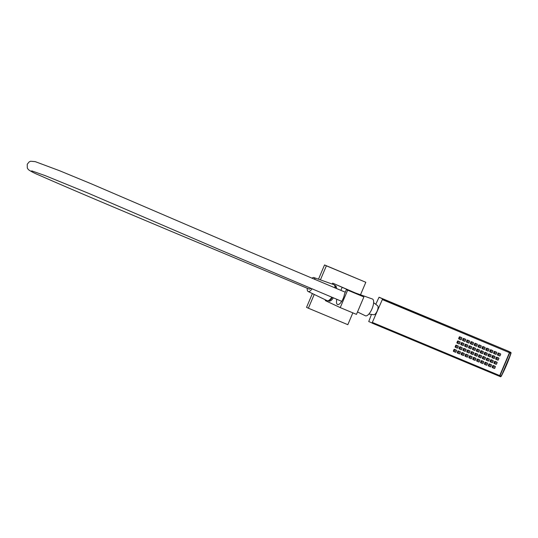 <?xml version="1.0" encoding="UTF-8"?>
<svg xmlns="http://www.w3.org/2000/svg" width="538" height="538" viewBox="0 0 538 538"><rect width="100%" height="100%" fill="white"/><g stroke="black" fill="none" stroke-linecap="round" stroke-linejoin="round"><path stroke-width="0.81" d="M511.013 353.264A150.929 140.041 -64.9 0 1 501.248 376.257L511.033 353.278L510.838 352.403A150.095 2.246 23 0 0 507.536 350.85A0.377 0.343 -65.1 0 1 507.542 350.857L510.838 352.403A0.377 0.356 115.4 0 1 511.013 352.847L510.797 353.217L510.824 352.397A0.377 0.356 115.4 0 0 510.824 352.397L509.742 351.946L499.419 376.27L368.738 321.556L371.462 314.414M501.248 376.257L500.959 376.539A0.377 0.356 -64.6 0 1 500.508 376.721L501.066 376.149L499.97 375.692L499.425 376.27L372.034 323.096L382.316 299.585L382.357 298.772L379.061 297.225L375.753 304.313M507.556 350.863A0.377 0.343 -65.1 0 0 507.542 350.857L509.742 351.946L509.701 352.76L499.97 375.692L372.578 322.524M500.501 376.721L499.425 376.27L500.495 376.721L501.066 376.149A150.553 139.692 115.1 0 0 510.797 353.217L382.316 299.585M495.935 362.794L495.787 363.143L495.935 362.794M494.16 366.963L494.012 367.313L494.16 366.963M492.055 361.173L491.907 361.523L492.055 361.173M490.279 365.342L490.138 365.692L490.279 365.342M488.174 359.552L488.027 359.902L488.174 359.552M486.406 363.722L486.251 364.071L486.406 363.722M484.294 357.931L484.139 358.281L484.294 357.931M482.525 362.101L482.371 362.451L482.525 362.101M480.414 356.317L480.259 356.66L480.414 356.317M478.645 360.487L478.49 360.83L478.645 360.487M476.534 354.697L476.379 355.04L476.534 354.697M474.765 358.866L474.617 359.216L474.765 358.866M472.653 353.076L472.505 353.426L472.653 353.076M470.885 357.245L470.737 357.595L470.885 357.245M468.773 351.455L468.625 351.805L468.773 351.455M467.004 355.625L466.85 355.974L467.004 355.625M464.893 349.835L464.738 350.184L464.893 349.835M463.124 354.004L462.969 354.354L463.124 354.004M461.012 348.22L460.858 348.563L461.012 348.22M459.244 352.39L459.089 352.733L459.244 352.39M457.132 346.6L456.977 346.943L457.132 346.6M455.363 350.769L455.215 351.119L455.363 350.769M460.676 338.261L460.521 338.604L460.676 338.261M458.901 342.43L458.753 342.773L458.901 342.43M464.556 339.875L464.402 340.224L464.556 339.875M462.781 344.044L462.633 344.394L462.781 344.044M468.437 341.495L468.289 341.845L468.437 341.495M466.661 345.665L466.507 346.015L466.661 345.665M472.31 343.116L472.169 343.466L472.31 343.116M470.542 347.286L470.394 347.635L470.542 347.286M476.191 344.737L476.043 345.08L476.191 344.737M474.422 348.906L474.274 349.256L474.422 348.906M480.071 346.358L479.916 346.701L480.071 346.358M478.302 350.527L478.147 350.87L478.302 350.527M483.951 347.972L483.796 348.321L483.951 347.972M482.183 352.148L482.028 352.491L482.183 352.148M487.831 349.592L487.677 349.942L487.831 349.592M486.063 353.762L485.908 354.112L486.063 353.762M491.712 351.213L491.564 351.563L491.712 351.213M489.943 355.383L489.795 355.732L489.943 355.383M495.592 352.834L495.444 353.184L495.592 352.834M493.823 357.003L493.676 357.353L493.823 357.003M499.472 354.455L499.318 354.798L499.472 354.455M497.704 358.624L497.549 358.967L497.704 358.624M368.866 314.064L373.829 314.737A4.909 1.829 -67.3 0 0 377.205 310.944A4.909 1.829 -67.3 0 0 377.595 305.725L373.621 302.672M507.529 350.85L382.357 298.772M496.312 361.892L496.325 361.899A0.377 0.35 115.1 0 0 496.312 361.892L495.014 361.354A0.377 0.35 115.1 0 0 494.543 361.57L493.958 362.955A0.377 0.35 115.1 0 0 494.133 363.439L494.745 363.728A0.377 0.35 115.1 0 0 494.772 363.742L496.063 364.28A0.377 0.35 115.1 0 0 496.534 364.065L497.125 362.679A0.377 0.35 115.1 0 0 496.951 362.195L495.653 361.657A0.377 0.35 115.1 0 0 495.182 361.866L494.597 363.258A0.377 0.35 115.1 0 0 494.758 363.735L494.119 363.432M495.175 366.365L494.543 366.062A0.377 0.35 115.1 0 0 494.55 366.069L493.245 365.524A0.377 0.35 115.1 0 0 492.774 365.739L492.189 367.124A0.377 0.35 115.1 0 0 492.364 367.609L492.976 367.898A0.377 0.35 115.1 0 0 492.996 367.911L494.294 368.449A0.377 0.35 115.1 0 0 494.765 368.234L495.357 366.849A0.377 0.35 115.1 0 0 495.175 366.365L493.884 365.827A0.377 0.35 115.1 0 0 493.413 366.035L492.821 367.427A0.377 0.35 115.1 0 0 492.99 367.905L492.351 367.602M492.458 360.285A0.377 0.35 115.1 0 0 492.445 360.278L491.14 359.734A0.377 0.35 115.1 0 0 490.669 359.949L490.078 361.341A0.377 0.35 115.1 0 0 490.252 361.818L490.864 362.108M493.084 360.581L492.445 360.278A0.377 0.35 115.1 0 0 492.431 360.278L491.772 360.036A0.377 0.35 115.1 0 0 491.302 360.245L490.717 361.637A0.377 0.35 115.1 0 0 490.891 362.121L492.183 362.659A0.377 0.35 115.1 0 0 492.653 362.444L493.245 361.059A0.377 0.35 115.1 0 0 493.07 360.574M491.308 364.751L490.676 364.448A0.377 0.35 115.1 0 0 490.663 364.448L489.365 363.903A0.377 0.35 115.1 0 0 488.894 364.118L488.309 365.51A0.377 0.35 115.1 0 0 488.484 365.988L489.096 366.277A0.377 0.35 115.1 0 0 489.123 366.291L490.414 366.829A0.377 0.35 115.1 0 0 490.885 366.613L491.476 365.228A0.377 0.35 115.1 0 0 491.295 364.744L490.004 364.206A0.377 0.35 115.1 0 0 489.533 364.414L488.941 365.806A0.377 0.35 115.1 0 0 489.109 366.284L488.47 365.988M489.203 358.96L488.565 358.664A0.377 0.35 115.1 0 0 488.551 358.658L487.26 358.113A0.377 0.35 115.1 0 0 486.789 358.328L486.197 359.72A0.377 0.35 115.1 0 0 486.372 360.198L486.984 360.487A0.377 0.35 115.1 0 0 487.011 360.5L488.302 361.038A0.377 0.35 115.1 0 0 488.773 360.83L489.365 359.438A0.377 0.35 115.1 0 0 489.19 358.954L487.892 358.416A0.377 0.35 115.1 0 0 487.421 358.631L486.836 360.016A0.377 0.35 115.1 0 0 486.998 360.494L486.359 360.198M486.782 362.827L487.421 363.123A0.377 0.35 115.1 0 0 487.421 363.123L486.123 362.585A0.377 0.35 115.1 0 0 485.653 362.8L485.061 364.186A0.377 0.35 115.1 0 0 485.229 364.663L486.534 365.208A0.377 0.35 115.1 0 0 487.004 364.999L487.596 363.607A0.377 0.35 115.1 0 0 487.428 363.13L486.796 362.834A0.377 0.35 115.1 0 0 486.782 362.827L485.484 362.289A0.377 0.35 115.1 0 0 485.014 362.498L484.429 363.89A0.377 0.35 115.1 0 0 484.603 364.374L485.215 364.656M484.698 357.05A0.377 0.35 115.1 0 0 484.684 357.044L483.38 356.499A0.377 0.35 115.1 0 0 482.909 356.707L482.317 358.1A0.377 0.35 115.1 0 0 482.492 358.584L483.104 358.866M484.684 357.044A0.377 0.35 115.1 0 0 484.671 357.037L485.31 357.333A0.377 0.35 115.1 0 0 485.31 357.333L484.012 356.795A0.377 0.35 115.1 0 0 483.541 357.01L482.956 358.395A0.377 0.35 115.1 0 0 483.131 358.88L484.422 359.418A0.377 0.35 115.1 0 0 484.893 359.209L485.484 357.817A0.377 0.35 115.1 0 0 485.323 357.34L484.684 357.044M482.929 361.22A0.377 0.35 115.1 0 0 482.902 361.206L481.604 360.668A0.377 0.35 115.1 0 0 481.133 360.877L480.548 362.269A0.377 0.35 115.1 0 0 480.723 362.753L481.335 363.036A0.377 0.35 115.1 0 0 481.362 363.049L482.653 363.587A0.377 0.35 115.1 0 0 483.124 363.379L483.716 361.987A0.377 0.35 115.1 0 0 483.541 361.502L482.243 360.964A0.377 0.35 115.1 0 0 481.772 361.18L481.187 362.565A0.377 0.35 115.1 0 0 481.349 363.042L480.71 362.746M480.804 355.423L480.79 355.416A0.377 0.35 115.1 0 0 480.804 355.423L479.499 354.878A0.377 0.35 115.1 0 0 479.028 355.087L478.437 356.479A0.377 0.35 115.1 0 0 478.612 356.963L479.224 357.252A0.377 0.35 115.1 0 0 479.25 357.259L480.542 357.804A0.377 0.35 115.1 0 0 481.012 357.588L481.604 356.196A0.377 0.35 115.1 0 0 481.429 355.719L480.138 355.174A0.377 0.35 115.1 0 0 479.667 355.389L479.076 356.781A0.377 0.35 115.1 0 0 479.237 357.252L478.598 356.956M479.049 359.599A0.377 0.35 115.1 0 0 479.035 359.592L477.731 359.048A0.377 0.35 115.1 0 0 477.26 359.256L476.668 360.648A0.377 0.35 115.1 0 0 476.843 361.132L477.455 361.422M479.035 359.592A0.377 0.35 115.1 0 0 479.022 359.586L479.661 359.888A0.377 0.35 115.1 0 0 479.661 359.888L478.363 359.344A0.377 0.35 115.1 0 0 477.892 359.559L477.307 360.951A0.377 0.35 115.1 0 0 477.482 361.428L478.773 361.973A0.377 0.35 115.1 0 0 479.244 361.758L479.835 360.366A0.377 0.35 115.1 0 0 479.674 359.888L479.035 359.592M477.562 354.105A0.377 0.35 115.1 0 0 477.549 354.098L476.258 353.553A0.377 0.35 115.1 0 0 475.787 353.769L475.195 355.161A0.377 0.35 115.1 0 0 475.357 355.638L476.661 356.183A0.377 0.35 115.1 0 0 477.132 355.968L477.724 354.576A0.377 0.35 115.1 0 0 477.562 354.105L476.924 353.802A0.377 0.35 115.1 0 0 476.91 353.796L475.619 353.258A0.377 0.35 115.1 0 0 475.148 353.473L474.556 354.858A0.377 0.35 115.1 0 0 474.731 355.342L475.343 355.631M475.155 357.972L475.794 358.274A0.377 0.35 115.1 0 0 475.78 358.268L474.482 357.73A0.377 0.35 115.1 0 0 474.012 357.938L473.427 359.33A0.377 0.35 115.1 0 0 473.601 359.814L474.893 360.352A0.377 0.35 115.1 0 0 475.363 360.137L475.955 358.752A0.377 0.35 115.1 0 0 475.794 358.274L475.141 357.965A0.377 0.35 115.1 0 0 475.155 357.972L473.85 357.427A0.377 0.35 115.1 0 0 473.379 357.642L472.788 359.028A0.377 0.35 115.1 0 0 472.963 359.512L473.575 359.801M473.057 352.188A0.377 0.35 115.1 0 0 473.043 352.182L471.739 351.637A0.377 0.35 115.1 0 0 471.268 351.852L470.676 353.237A0.377 0.35 115.1 0 0 470.851 353.722L471.463 354.011M473.043 352.182A0.377 0.35 115.1 0 0 473.03 352.175L473.669 352.477A0.377 0.35 115.1 0 0 473.669 352.477L472.377 351.939A0.377 0.35 115.1 0 0 471.907 352.148L471.315 353.54A0.377 0.35 115.1 0 0 471.49 354.024L472.781 354.562A0.377 0.35 115.1 0 0 473.252 354.347L473.844 352.962A0.377 0.35 115.1 0 0 473.682 352.484L473.043 352.182M471.913 356.654L471.275 356.351A0.377 0.35 115.1 0 0 471.261 356.351L469.97 355.806A0.377 0.35 115.1 0 0 469.499 356.022L468.907 357.414A0.377 0.35 115.1 0 0 469.082 357.891L469.694 358.18A0.377 0.35 115.1 0 0 469.721 358.194L471.012 358.732A0.377 0.35 115.1 0 0 471.483 358.516L472.075 357.131A0.377 0.35 115.1 0 0 471.9 356.647L470.602 356.109A0.377 0.35 115.1 0 0 470.131 356.317L469.546 357.709A0.377 0.35 115.1 0 0 469.708 358.187L469.069 357.884M469.802 350.863L469.163 350.568A0.377 0.35 115.1 0 0 469.149 350.561L467.858 350.016A0.377 0.35 115.1 0 0 467.387 350.231L466.796 351.623A0.377 0.35 115.1 0 0 466.971 352.101L467.583 352.39A0.377 0.35 115.1 0 0 467.609 352.403L468.901 352.941A0.377 0.35 115.1 0 0 469.371 352.733L469.963 351.341A0.377 0.35 115.1 0 0 469.788 350.857L468.497 350.319A0.377 0.35 115.1 0 0 468.026 350.527L467.435 351.919A0.377 0.35 115.1 0 0 467.596 352.397L466.957 352.101M467.408 354.744A0.377 0.35 115.1 0 0 467.394 354.737L466.09 354.186A0.377 0.35 115.1 0 0 465.619 354.401L465.027 355.793A0.377 0.35 115.1 0 0 465.202 356.277L465.814 356.56M468.033 355.033L467.394 354.737A0.377 0.35 115.1 0 0 467.381 354.73L466.728 354.488A0.377 0.35 115.1 0 0 466.258 354.703L465.666 356.089A0.377 0.35 115.1 0 0 465.841 356.573L467.132 357.111A0.377 0.35 115.1 0 0 467.603 356.902L468.195 355.51A0.377 0.35 115.1 0 0 468.02 355.026M465.296 348.954A0.377 0.35 115.1 0 0 465.269 348.94L463.978 348.402A0.377 0.35 115.1 0 0 463.507 348.611L462.915 350.003A0.377 0.35 115.1 0 0 463.09 350.487L463.702 350.769M464.153 353.412L463.514 353.116A0.377 0.35 115.1 0 0 463.5 353.11L462.209 352.572A0.377 0.35 115.1 0 0 461.738 352.78L461.147 354.172A0.377 0.35 115.1 0 0 461.322 354.656L461.934 354.939A0.377 0.35 115.1 0 0 461.96 354.952L463.252 355.49A0.377 0.35 115.1 0 0 463.722 355.282L464.314 353.89A0.377 0.35 115.1 0 0 464.139 353.405L462.848 352.867A0.377 0.35 115.1 0 0 462.377 353.083L461.786 354.468A0.377 0.35 115.1 0 0 461.947 354.945L461.308 354.65M461.416 347.333A0.377 0.35 115.1 0 0 461.402 347.326L460.098 346.781A0.377 0.35 115.1 0 0 459.627 346.99L459.035 348.382A0.377 0.35 115.1 0 0 459.217 348.866L459.829 349.155A0.377 0.35 115.1 0 0 459.849 349.162L461.147 349.707A0.377 0.35 115.1 0 0 461.617 349.492L462.203 348.099A0.377 0.35 115.1 0 0 462.028 347.622L460.736 347.077A0.377 0.35 115.1 0 0 460.266 347.292L459.674 348.685A0.377 0.35 115.1 0 0 459.835 349.155L459.203 348.859M459.647 351.502A0.377 0.35 115.1 0 0 459.634 351.496L458.329 350.951A0.377 0.35 115.1 0 0 457.858 351.159L457.266 352.551A0.377 0.35 115.1 0 0 457.441 353.036L458.053 353.325M459.634 351.496A0.377 0.35 115.1 0 0 459.62 351.489L460.259 351.791A0.377 0.35 115.1 0 0 460.259 351.791L458.968 351.247A0.377 0.35 115.1 0 0 458.497 351.462L457.905 352.854A0.377 0.35 115.1 0 0 458.08 353.332L459.371 353.876A0.377 0.35 115.1 0 0 459.842 353.661L460.434 352.269A0.377 0.35 115.1 0 0 460.272 351.791L459.634 351.496M458.161 346.008L457.522 345.705A0.377 0.35 115.1 0 0 457.508 345.699L456.217 345.161A0.377 0.35 115.1 0 0 455.747 345.376L455.155 346.761A0.377 0.35 115.1 0 0 455.336 347.245L455.948 347.535A0.377 0.35 115.1 0 0 455.968 347.541L457.266 348.086A0.377 0.35 115.1 0 0 457.737 347.871L458.322 346.479A0.377 0.35 115.1 0 0 458.147 346.001L456.856 345.457A0.377 0.35 115.1 0 0 456.385 345.672L455.794 347.064A0.377 0.35 115.1 0 0 455.955 347.541L455.323 347.239M455.753 349.875L455.74 349.868A0.377 0.35 115.1 0 0 455.753 349.875L454.449 349.33A0.377 0.35 115.1 0 0 453.978 349.545L453.386 350.931A0.377 0.35 115.1 0 0 453.561 351.415L454.173 351.704A0.377 0.35 115.1 0 0 454.2 351.717L455.491 352.255A0.377 0.35 115.1 0 0 455.962 352.04L456.554 350.655A0.377 0.35 115.1 0 0 456.379 350.171L455.087 349.633A0.377 0.35 115.1 0 0 454.617 349.841L454.025 351.233A0.377 0.35 115.1 0 0 454.186 351.711L453.547 351.408M461.066 337.366L461.053 337.36A0.377 0.35 115.1 0 0 461.066 337.366L459.761 336.822A0.377 0.35 115.1 0 0 459.291 337.03L458.699 338.422A0.377 0.35 115.1 0 0 458.874 338.906L459.486 339.196A0.377 0.35 115.1 0 0 459.513 339.202L460.804 339.747A0.377 0.35 115.1 0 0 461.274 339.532L461.866 338.14A0.377 0.35 115.1 0 0 461.691 337.662L460.394 337.118A0.377 0.35 115.1 0 0 459.923 337.333L459.338 338.725A0.377 0.35 115.1 0 0 459.499 339.196L458.86 338.9M459.304 341.543A0.377 0.35 115.1 0 0 459.297 341.536L457.986 340.991A0.377 0.35 115.1 0 0 457.515 341.2L456.93 342.592A0.377 0.35 115.1 0 0 457.105 343.076L457.717 343.365M459.297 341.536A0.377 0.35 115.1 0 0 459.284 341.529L459.916 341.832A0.377 0.35 115.1 0 0 459.916 341.832L458.625 341.287A0.377 0.35 115.1 0 0 458.154 341.502L457.562 342.894A0.377 0.35 115.1 0 0 457.744 343.372L459.035 343.916A0.377 0.35 115.1 0 0 459.506 343.701L460.098 342.309A0.377 0.35 115.1 0 0 459.929 341.832L459.297 341.536M464.96 338.994A0.377 0.35 115.1 0 0 464.946 338.987L463.642 338.442A0.377 0.35 115.1 0 0 463.171 338.651L462.579 340.043A0.377 0.35 115.1 0 0 462.754 340.527L463.366 340.81M464.946 338.987A0.377 0.35 115.1 0 0 464.933 338.98L465.572 339.276A0.377 0.35 115.1 0 0 465.572 339.276L464.274 338.738A0.377 0.35 115.1 0 0 463.803 338.953L463.218 340.339A0.377 0.35 115.1 0 0 463.393 340.823L464.684 341.361A0.377 0.35 115.1 0 0 465.155 341.153L465.747 339.76A0.377 0.35 115.1 0 0 465.585 339.283L464.946 338.987M463.184 343.163A0.377 0.35 115.1 0 0 463.164 343.15L461.866 342.612A0.377 0.35 115.1 0 0 461.396 342.82L460.81 344.212A0.377 0.35 115.1 0 0 460.985 344.697L461.597 344.979A0.377 0.35 115.1 0 0 461.617 344.993L462.915 345.53A0.377 0.35 115.1 0 0 463.386 345.322L463.978 343.93A0.377 0.35 115.1 0 0 463.796 343.446L462.505 342.908A0.377 0.35 115.1 0 0 462.034 343.123L461.443 344.508A0.377 0.35 115.1 0 0 461.611 344.986L460.972 344.69M469.459 340.904L468.827 340.608A0.377 0.35 115.1 0 0 468.813 340.601L467.515 340.056A0.377 0.35 115.1 0 0 467.045 340.272L466.459 341.664A0.377 0.35 115.1 0 0 466.634 342.141L467.246 342.43A0.377 0.35 115.1 0 0 467.273 342.444L468.564 342.982A0.377 0.35 115.1 0 0 469.035 342.773L469.627 341.381A0.377 0.35 115.1 0 0 469.452 340.897L468.154 340.359A0.377 0.35 115.1 0 0 467.683 340.567L467.092 341.96A0.377 0.35 115.1 0 0 467.26 342.437L466.621 342.141M467.045 344.771L467.677 345.066A0.377 0.35 115.1 0 0 467.677 345.066L466.385 344.528A0.377 0.35 115.1 0 0 465.915 344.744L465.323 346.129A0.377 0.35 115.1 0 0 465.491 346.606L466.796 347.151A0.377 0.35 115.1 0 0 467.266 346.943L467.852 345.551A0.377 0.35 115.1 0 0 467.69 345.073L467.051 344.777A0.377 0.35 115.1 0 0 467.045 344.771L465.747 344.226A0.377 0.35 115.1 0 0 465.276 344.441L464.684 345.833A0.377 0.35 115.1 0 0 464.866 346.317L465.478 346.6M473.339 342.524A0.377 0.35 115.1 0 0 473.326 342.518L472.034 341.98A0.377 0.35 115.1 0 0 471.564 342.188L470.972 343.58A0.377 0.35 115.1 0 0 471.14 344.058L472.445 344.602A0.377 0.35 115.1 0 0 472.915 344.387L473.507 343.002A0.377 0.35 115.1 0 0 473.339 342.524L472.707 342.222A0.377 0.35 115.1 0 0 472.694 342.215L471.396 341.677A0.377 0.35 115.1 0 0 470.925 341.892L470.34 343.284A0.377 0.35 115.1 0 0 470.515 343.762L471.127 344.051M470.945 346.398A0.377 0.35 115.1 0 0 470.932 346.391L469.627 345.847A0.377 0.35 115.1 0 0 469.156 346.062L468.564 347.454A0.377 0.35 115.1 0 0 468.746 347.931L469.358 348.22A0.377 0.35 115.1 0 0 469.378 348.234L470.676 348.772A0.377 0.35 115.1 0 0 471.147 348.557L471.732 347.171A0.377 0.35 115.1 0 0 471.557 346.687L470.266 346.149A0.377 0.35 115.1 0 0 469.795 346.358L469.203 347.75A0.377 0.35 115.1 0 0 469.365 348.227L468.733 347.925M471.57 346.694L470.932 346.391A0.377 0.35 115.1 0 0 470.918 346.391L471.557 346.687M476.574 343.836L476.587 343.843A0.377 0.35 115.1 0 0 476.574 343.836L475.276 343.298A0.377 0.35 115.1 0 0 474.805 343.513L474.22 344.898A0.377 0.35 115.1 0 0 474.395 345.383L475.007 345.672A0.377 0.35 115.1 0 0 475.027 345.685L476.325 346.223A0.377 0.35 115.1 0 0 476.796 346.008L477.388 344.623A0.377 0.35 115.1 0 0 477.206 344.138L475.915 343.6A0.377 0.35 115.1 0 0 475.444 343.809L474.852 345.201A0.377 0.35 115.1 0 0 475.02 345.678L474.381 345.376M475.451 348.315L474.812 348.012A0.377 0.35 115.1 0 0 474.798 348.005L473.507 347.467A0.377 0.35 115.1 0 0 473.036 347.683L472.445 349.068A0.377 0.35 115.1 0 0 472.62 349.552L473.238 349.841A0.377 0.35 115.1 0 0 473.258 349.855L474.556 350.393A0.377 0.35 115.1 0 0 475.027 350.177L475.612 348.792A0.377 0.35 115.1 0 0 475.437 348.308L474.146 347.77A0.377 0.35 115.1 0 0 473.675 347.978L473.084 349.37A0.377 0.35 115.1 0 0 473.245 349.848L472.613 349.545M481.086 345.759L479.795 345.214A0.377 0.35 115.1 0 0 479.324 345.43L478.733 346.822A0.377 0.35 115.1 0 0 478.907 347.299L480.205 347.844A0.377 0.35 115.1 0 0 480.676 347.629L481.261 346.237A0.377 0.35 115.1 0 0 481.086 345.759L480.454 345.457A0.377 0.35 115.1 0 0 480.461 345.463L479.156 344.919A0.377 0.35 115.1 0 0 478.685 345.127L478.094 346.519A0.377 0.35 115.1 0 0 478.275 347.003L478.887 347.292M478.706 349.639A0.377 0.35 115.1 0 0 478.692 349.633L477.388 349.088A0.377 0.35 115.1 0 0 476.917 349.303L476.325 350.689A0.377 0.35 115.1 0 0 476.5 351.173L477.112 351.462M478.692 349.633A0.377 0.35 115.1 0 0 478.679 349.626L479.318 349.929A0.377 0.35 115.1 0 0 479.318 349.929L478.026 349.384A0.377 0.35 115.1 0 0 477.556 349.599L476.964 350.991A0.377 0.35 115.1 0 0 477.139 351.469L478.437 352.013A0.377 0.35 115.1 0 0 478.907 351.798L479.493 350.406A0.377 0.35 115.1 0 0 479.331 349.935L478.692 349.633M484.355 347.091A0.377 0.35 115.1 0 0 484.341 347.084L483.037 346.539A0.377 0.35 115.1 0 0 482.566 346.748L481.974 348.14A0.377 0.35 115.1 0 0 482.156 348.624L482.768 348.906M484.341 347.084A0.377 0.35 115.1 0 0 484.328 347.077L484.967 347.373A0.377 0.35 115.1 0 0 484.967 347.373L483.675 346.835A0.377 0.35 115.1 0 0 483.205 347.05L482.613 348.436A0.377 0.35 115.1 0 0 482.788 348.92L484.086 349.458A0.377 0.35 115.1 0 0 484.556 349.249L485.141 347.857A0.377 0.35 115.1 0 0 484.98 347.38L484.341 347.084M483.211 351.549A0.377 0.35 115.1 0 0 483.198 351.543L481.907 351.005A0.377 0.35 115.1 0 0 481.436 351.22L480.844 352.612A0.377 0.35 115.1 0 0 481.006 353.083L482.31 353.634A0.377 0.35 115.1 0 0 482.781 353.419L483.373 352.027A0.377 0.35 115.1 0 0 483.211 351.549L482.573 351.253A0.377 0.35 115.1 0 0 482.559 351.247L481.268 350.709A0.377 0.35 115.1 0 0 480.797 350.917L480.205 352.309A0.377 0.35 115.1 0 0 480.38 352.793L480.992 353.076M488.235 348.711A0.377 0.35 115.1 0 0 488.208 348.698L486.917 348.153A0.377 0.35 115.1 0 0 486.446 348.368L485.854 349.761A0.377 0.35 115.1 0 0 486.029 350.245L486.641 350.527A0.377 0.35 115.1 0 0 486.668 350.541L487.966 351.079A0.377 0.35 115.1 0 0 488.437 350.87L489.022 349.478A0.377 0.35 115.1 0 0 488.847 348.994L487.556 348.456A0.377 0.35 115.1 0 0 487.085 348.671L486.493 350.056A0.377 0.35 115.1 0 0 486.655 350.534L486.022 350.238M486.466 352.881A0.377 0.35 115.1 0 0 486.453 352.874L485.148 352.329A0.377 0.35 115.1 0 0 484.677 352.538L484.086 353.93A0.377 0.35 115.1 0 0 484.261 354.414L484.873 354.697A0.377 0.35 115.1 0 0 484.899 354.71L486.191 355.248A0.377 0.35 115.1 0 0 486.661 355.04L487.253 353.648A0.377 0.35 115.1 0 0 487.078 353.163L485.787 352.625A0.377 0.35 115.1 0 0 485.316 352.841L484.725 354.226A0.377 0.35 115.1 0 0 484.886 354.703L484.247 354.407M492.115 350.325A0.377 0.35 115.1 0 0 492.102 350.319L490.797 349.774A0.377 0.35 115.1 0 0 490.326 349.989L489.735 351.381A0.377 0.35 115.1 0 0 489.91 351.859L490.522 352.148A0.377 0.35 115.1 0 0 490.548 352.161L491.846 352.699A0.377 0.35 115.1 0 0 492.317 352.484L492.902 351.099A0.377 0.35 115.1 0 0 492.727 350.615L491.436 350.077A0.377 0.35 115.1 0 0 490.965 350.285L490.374 351.677A0.377 0.35 115.1 0 0 490.535 352.155L489.903 351.852M490.347 354.495A0.377 0.35 115.1 0 0 490.333 354.488L489.029 353.943A0.377 0.35 115.1 0 0 488.558 354.159L487.966 355.551A0.377 0.35 115.1 0 0 488.141 356.028L488.753 356.317M490.333 354.488A0.377 0.35 115.1 0 0 490.32 354.488L490.959 354.784A0.377 0.35 115.1 0 0 490.959 354.784L489.667 354.246A0.377 0.35 115.1 0 0 489.197 354.455L488.605 355.847A0.377 0.35 115.1 0 0 488.78 356.331L490.071 356.869A0.377 0.35 115.1 0 0 490.542 356.66L491.133 355.268A0.377 0.35 115.1 0 0 490.972 354.791L490.333 354.488M495.996 351.946A0.377 0.35 115.1 0 0 495.969 351.933L494.678 351.395A0.377 0.35 115.1 0 0 494.207 351.61L493.615 352.995A0.377 0.35 115.1 0 0 493.79 353.479L494.402 353.769M494.852 356.412L494.214 356.109A0.377 0.35 115.1 0 0 494.2 356.102L492.909 355.564A0.377 0.35 115.1 0 0 492.438 355.779L491.846 357.165A0.377 0.35 115.1 0 0 492.021 357.649L492.633 357.938A0.377 0.35 115.1 0 0 492.66 357.952L493.951 358.49A0.377 0.35 115.1 0 0 494.422 358.274L495.014 356.889A0.377 0.35 115.1 0 0 494.839 356.405L493.548 355.867A0.377 0.35 115.1 0 0 493.077 356.075L492.485 357.467A0.377 0.35 115.1 0 0 492.647 357.945L492.008 357.642M500.501 353.856L499.863 353.56A0.377 0.35 115.1 0 0 499.849 353.553L498.558 353.015A0.377 0.35 115.1 0 0 498.087 353.224L497.495 354.616A0.377 0.35 115.1 0 0 497.67 355.1L498.282 355.389A0.377 0.35 115.1 0 0 498.309 355.396L499.6 355.941A0.377 0.35 115.1 0 0 500.071 355.726L500.663 354.334A0.377 0.35 115.1 0 0 500.488 353.856L499.197 353.311A0.377 0.35 115.1 0 0 498.726 353.527L498.134 354.919A0.377 0.35 115.1 0 0 498.296 355.396L497.657 355.093M498.107 357.736A0.377 0.35 115.1 0 0 498.094 357.73L496.789 357.185A0.377 0.35 115.1 0 0 496.318 357.4L495.727 358.785A0.377 0.35 115.1 0 0 495.901 359.27L496.513 359.559M498.094 357.73A0.377 0.35 115.1 0 0 498.08 357.723L498.719 358.026A0.377 0.35 115.1 0 0 498.719 358.026L497.421 357.481A0.377 0.35 115.1 0 0 496.951 357.696L496.366 359.088A0.377 0.35 115.1 0 0 496.54 359.566L497.832 360.11A0.377 0.35 115.1 0 0 498.302 359.895L498.894 358.503A0.377 0.35 115.1 0 0 498.733 358.032L498.094 357.73M495.316 351.697A0.377 0.35 115.1 0 0 494.846 351.906L494.254 353.298A0.377 0.35 115.1 0 0 494.429 353.782L495.72 354.32A0.377 0.35 115.1 0 0 496.191 354.105L496.782 352.72A0.377 0.35 115.1 0 0 496.608 352.235L494.678 351.395M481.006 353.083A0.377 0.35 115.1 0 0 481.019 353.089L480.367 352.787M471.14 344.058A0.377 0.35 115.1 0 0 471.154 344.064L470.501 343.755M465.491 346.606A0.377 0.35 115.1 0 0 465.498 346.613L464.852 346.311M463.554 350.299A0.377 0.35 115.1 0 0 463.729 350.783L465.027 351.321A0.377 0.35 115.1 0 0 465.498 351.112L466.083 349.72A0.377 0.35 115.1 0 0 465.908 349.236L464.617 348.698A0.377 0.35 115.1 0 0 464.146 348.913L463.554 350.299L462.915 350.003M475.357 355.638A0.377 0.35 115.1 0 0 475.37 355.645L474.718 355.336M485.229 364.663A0.377 0.35 115.1 0 0 485.242 364.67L484.59 364.367M336.815 299.316A7.835 2.919 -67.3 0 0 337.481 304.488A7.835 2.919 -67.3 0 0 343.177 298.516A7.835 2.919 -67.3 0 0 344.461 294.111L346.405 289.572L363.883 296.936L356.479 314.38L340.245 307.601L347.656 290.157L363.883 296.936M335.214 288.005A7.855 2.925 -67.3 0 0 334.932 286.525M335.47 288.112A8.346 3.107 -67.3 0 0 334.575 285.342M336.506 288.55A8.346 3.107 -67.3 0 0 335.409 285.665L334.555 285.308M332.282 284.091L332.686 283.136L353.116 292.147M332.686 283.136L355.477 292.988M346.405 289.572L347.656 290.157M325.564 299.908L325.282 300.581L340.245 307.601M328.126 300.708L328.98 301.065A8.346 3.107 -67.3 0 0 333.338 297.864M342.067 287.541L340.863 290.372M328.16 300.702A8.346 3.107 -67.3 0 0 332.302 297.433M329.256 300.123A7.855 2.925 -67.3 0 0 332.114 297.353M320.406 279.868L326.371 265.819L365.82 282.282L360.514 294.777M352.841 312.86L347.824 324.676L308.375 308.213L314.226 294.441M318.496 279.188L324.535 264.952L365.82 282.282M324.535 264.952L326.371 265.819M312.396 293.56L306.539 307.353L308.375 308.213M353.123 292.376A7.956 2.966 -67.3 0 0 352.558 291.952A7.956 2.966 -67.3 0 0 352.464 291.926M357.501 311.966L365.389 315.766A9.085 3.383 -67.3 0 0 365.625 315.853A9.085 3.383 -67.3 0 0 372.202 308.402A9.085 3.383 -67.3 0 0 372.39 299A9.085 3.383 -67.3 0 0 372.283 298.967M307.252 288.274A7.552 2.811 -67.3 0 0 308.153 291.515A7.552 2.811 -67.3 0 0 308.348 291.583A7.552 2.811 -67.3 0 0 311.973 288.899M314.992 279.525A7.552 2.811 -67.3 0 0 313.97 277.581A7.552 2.811 -67.3 0 0 313.883 277.547A7.552 2.811 -67.3 0 0 311.986 278.254M308.153 291.515L327.111 300.655A8.682 3.235 -67.3 0 0 327.333 300.735A8.682 3.235 -67.3 0 0 331.785 297.218M334.992 287.917A8.682 3.235 -67.3 0 0 333.795 284.629A8.682 3.235 -67.3 0 0 333.695 284.595M345.282 292.215L248.785 251.468L90.888 183.646L59.698 170.775L35.232 161.635L30.639 161.245L29.139 161.918L27.243 164.245L27.297 168.017L28.4 169.645C30.928 171.434 34.546 173.297 39.261 175.227C78.4 192.449 125.731 212.18 170.876 231.206L309.222 289.094A4.909 1.829 -67.3 0 0 309.316 289.128L310.823 288.422M379.061 297.225L506.453 350.399L379.068 297.232M496.366 359.088L495.727 358.785M497.421 357.481L496.789 357.185M496.951 357.696L496.318 357.4M498.726 353.527L498.087 353.224M499.197 353.311L498.558 353.015M498.134 354.919L497.495 354.616M500.488 353.856L499.849 353.553M492.485 357.467L491.846 357.165M494.839 356.405L494.2 356.102M493.548 355.867L492.909 355.564M493.077 356.075L492.438 355.779M494.846 351.906L494.207 351.61M494.254 353.298L493.615 352.995M496.608 352.235L495.969 351.933M488.605 355.847L487.966 355.551M489.667 354.246L489.029 353.943M489.197 354.455L488.558 354.159M490.965 350.285L490.326 349.989M491.436 350.077L490.797 349.774M490.374 351.677L489.735 351.381M484.725 354.226L484.086 353.93M485.787 352.625L485.148 352.329M485.316 352.841L484.677 352.538M487.085 348.671L486.446 348.368M487.556 348.456L486.917 348.153M486.493 350.056L485.854 349.761M488.847 348.994L488.208 348.698M480.844 352.612L480.205 352.309M483.198 351.543L482.559 351.247M481.907 351.005L481.268 350.709M481.436 351.22L480.797 350.917M483.205 347.05L482.566 346.748M483.675 346.835L483.037 346.539M482.613 348.436L481.974 348.14M476.964 350.991L476.325 350.689M478.026 349.384L477.388 349.088M477.556 349.599L476.917 349.303M479.324 345.43L478.685 345.127M479.795 345.214L479.156 344.919M478.733 346.822L478.094 346.519M473.084 349.37L472.445 349.068M475.437 348.308L474.798 348.005M474.146 347.77L473.507 347.467M473.675 347.978L473.036 347.683M475.444 343.809L474.805 343.513M475.915 343.6L475.276 343.298M474.852 345.201L474.22 344.898M469.203 347.75L468.564 347.454M470.266 346.149L469.627 345.847M469.795 346.358L469.156 346.062M471.564 342.188L470.925 341.892M472.034 341.98L471.396 341.677M470.972 343.58L470.34 343.284M473.326 342.518L472.694 342.215M465.323 346.129L464.684 345.833M466.385 344.528L465.747 344.226M465.915 344.744L465.276 344.441M467.683 340.567L467.045 340.272M468.154 340.359L467.515 340.056M467.092 341.96L466.459 341.664M469.452 340.897L468.813 340.601M461.443 344.508L460.81 344.212M463.796 343.446L463.164 343.15M462.505 342.908L461.866 342.612M462.034 343.123L461.396 342.82M463.803 338.953L463.171 338.651M464.274 338.738L463.642 338.442M463.218 340.339L462.579 340.043M457.562 342.894L456.93 342.592M458.625 341.287L457.986 340.991M458.154 341.502L457.515 341.2M459.923 337.333L459.291 337.03M460.394 337.118L459.761 336.822M459.338 338.725L458.699 338.422M455.087 349.633L454.449 349.33M454.617 349.841L453.978 349.545M454.025 351.233L453.386 350.931M455.794 347.064L455.155 346.761M458.147 346.001L457.508 345.699M456.856 345.457L456.217 345.161M456.385 345.672L455.747 345.376M458.968 351.247L458.329 350.951M458.497 351.462L457.858 351.159M457.905 352.854L457.266 352.551M459.674 348.685L459.035 348.382M460.736 347.077L460.098 346.781M460.266 347.292L459.627 346.99M464.139 353.405L463.5 353.11M462.848 352.867L462.209 352.572M462.377 353.083L461.738 352.78M461.786 354.468L461.147 354.172M464.617 348.698L463.978 348.402M464.146 348.913L463.507 348.611M466.728 354.488L466.09 354.186M466.258 354.703L465.619 354.401M465.666 356.089L465.027 355.793M467.435 351.919L466.796 351.623M469.788 350.857L469.149 350.561M468.497 350.319L467.858 350.016M468.026 350.527L467.387 350.231M471.9 356.647L471.261 356.351M470.602 356.109L469.97 355.806M470.131 356.317L469.499 356.022M469.546 357.709L468.907 357.414M471.315 353.54L470.676 353.237M472.377 351.939L471.739 351.637M471.907 352.148L471.268 351.852M474.482 357.73L473.85 357.427M474.012 357.938L473.379 357.642M473.427 359.33L472.788 359.028M475.195 355.161L474.556 354.858M477.549 354.098L476.91 353.796M476.258 353.553L475.619 353.258M475.787 353.769L475.148 353.473M478.363 359.344L477.731 359.048M477.892 359.559L477.26 359.256M477.307 360.951L476.668 360.648M479.076 356.781L478.437 356.479M480.138 355.174L479.499 354.878M479.667 355.389L479.028 355.087M483.541 361.502L482.902 361.206M482.243 360.964L481.604 360.668M481.772 361.18L481.133 360.877M481.187 362.565L480.548 362.269M482.956 358.395L482.317 358.1M484.012 356.795L483.38 356.499M483.541 357.01L482.909 356.707M486.123 362.585L485.484 362.289M485.653 362.8L485.014 362.498M485.061 364.186L484.429 363.89M486.836 360.016L486.197 359.72M489.19 358.954L488.551 358.658M487.892 358.416L487.26 358.113M487.421 358.631L486.789 358.328M491.295 364.744L490.663 364.448M490.004 364.206L489.365 363.903M489.533 364.414L488.894 364.118M488.941 365.806L488.309 365.51M490.717 361.637L490.078 361.341M491.772 360.036L491.14 359.734M491.302 360.245L490.669 359.949M493.884 365.827L493.245 365.524M493.413 366.035L492.774 365.739M492.821 367.427L492.189 367.124M494.597 363.258L493.958 362.955M495.653 361.657L495.014 361.354M495.182 361.866L494.543 361.57M496.527 359.566L495.888 359.263M494.415 353.775L493.776 353.473M496.621 352.242L495.982 351.939M488.766 356.324L488.127 356.028M488.86 349.001L488.222 348.705M482.774 348.913L482.142 348.617M477.125 351.469L476.493 351.166M478.901 347.299L478.262 346.997M481.1 345.759L480.461 345.463M463.81 343.452L463.178 343.157M463.379 340.816L462.741 340.52M457.73 343.372L457.092 343.069M458.067 353.332L457.428 353.029M463.716 350.776L463.084 350.48M465.827 356.566L465.188 356.27M471.476 354.017L470.837 353.715M473.588 359.808L472.949 359.505M477.468 361.428L476.829 361.126M483.548 361.509L482.916 361.213M483.117 358.873L482.478 358.577M490.878 362.114L490.239 361.812M495.189 366.371L494.55 366.069M352.558 291.952L372.39 299M313.97 277.581L333.795 284.629M31.681 170.855L45.239 175.637L88.42 193.263L218.926 249.383L341.697 301.354"/></g></svg>
